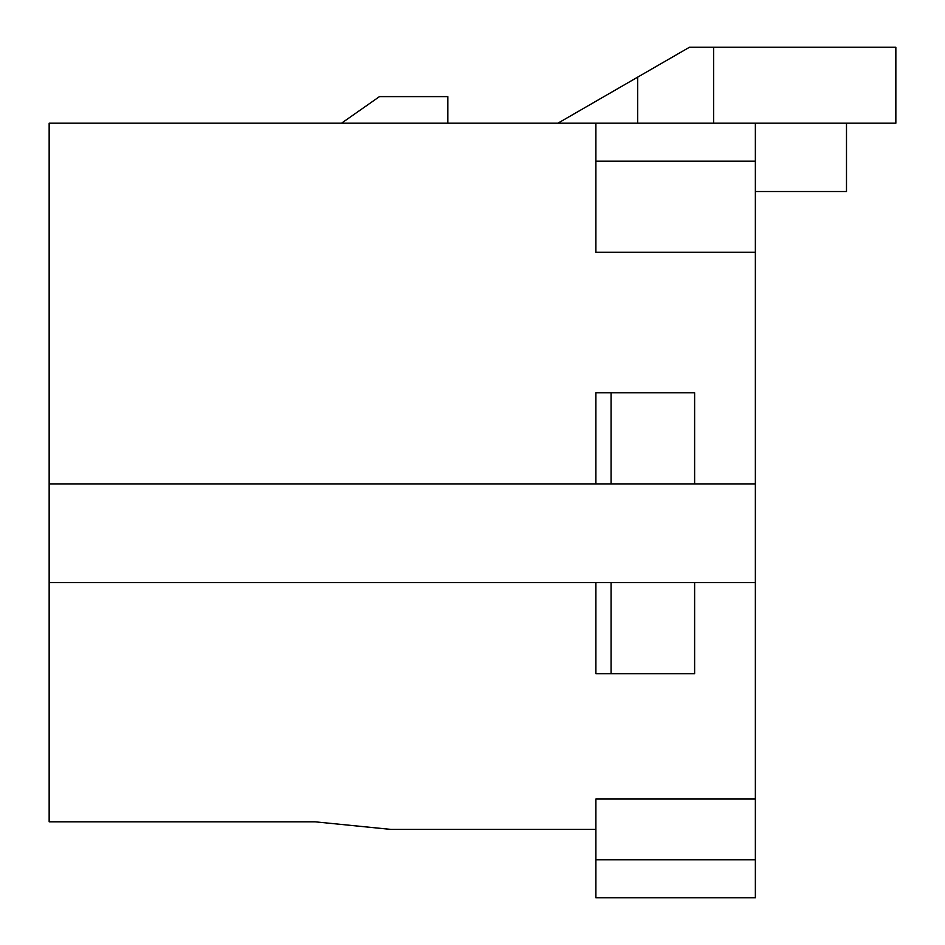 <?xml version="1.0" encoding="UTF-8"?>
<svg xmlns="http://www.w3.org/2000/svg" width="945" height="945" viewBox="0 0 945 945"><rect width="100%" height="100%" fill="white"/><g stroke="black" fill="none" stroke-linecap="round" stroke-linejoin="round"><path stroke-width="1.42" d="M49.152 821.807L49.152 123.193L755.362 123.193L755.362 897.75L595.893 897.75L595.893 799.033L755.362 799.033L755.362 582.604L694.622 582.604L694.622 673.738L595.893 673.738L595.893 582.604L49.152 582.604L49.152 821.807L314.933 821.807L49.152 821.807M689.46 47.25L895.848 47.25L895.848 123.193L755.362 123.193L846.496 123.193L846.496 191.528L846.496 123.193L895.848 123.193L895.848 47.25L713.605 47.25L713.605 123.193L713.605 47.25L689.46 47.25L637.662 77.147L689.46 47.25M557.928 123.193L637.662 77.147L557.928 123.193M755.362 191.528L846.496 191.528L755.362 191.528M314.933 821.807L390.864 829.403L595.893 829.403L390.864 829.403L314.933 821.807M694.622 392.766L694.622 483.887L755.362 483.887L755.362 252.28L595.893 252.28L595.893 123.193L49.152 123.193L49.152 483.887L595.893 483.887L49.152 483.887L49.152 582.604L755.362 582.604L755.362 483.887L595.893 483.887L595.893 392.766L694.622 392.766L595.893 392.766L595.893 483.887L611.084 483.887L611.084 392.766L611.084 483.887L694.622 483.887L694.622 392.766M755.362 252.28L755.362 161.158L595.893 161.158L595.893 252.28L755.362 252.28M595.893 799.033L595.893 859.785L755.362 859.785L755.362 799.033L595.893 799.033M595.893 673.738L611.084 673.738L611.084 582.604L595.893 582.604L595.893 673.738M611.084 673.738L694.622 673.738L694.622 582.604L611.084 582.604L611.084 673.738M447.824 96.614L447.824 123.193L447.824 96.614L379.477 96.614L341.511 123.193L379.477 96.614L447.824 96.614M637.662 123.193L637.662 77.147L637.662 123.193M595.893 859.785L595.893 897.75L755.362 897.75L755.362 859.785L595.893 859.785M755.362 161.158L755.362 123.193L595.893 123.193L595.893 161.158L755.362 161.158"/></g></svg>
